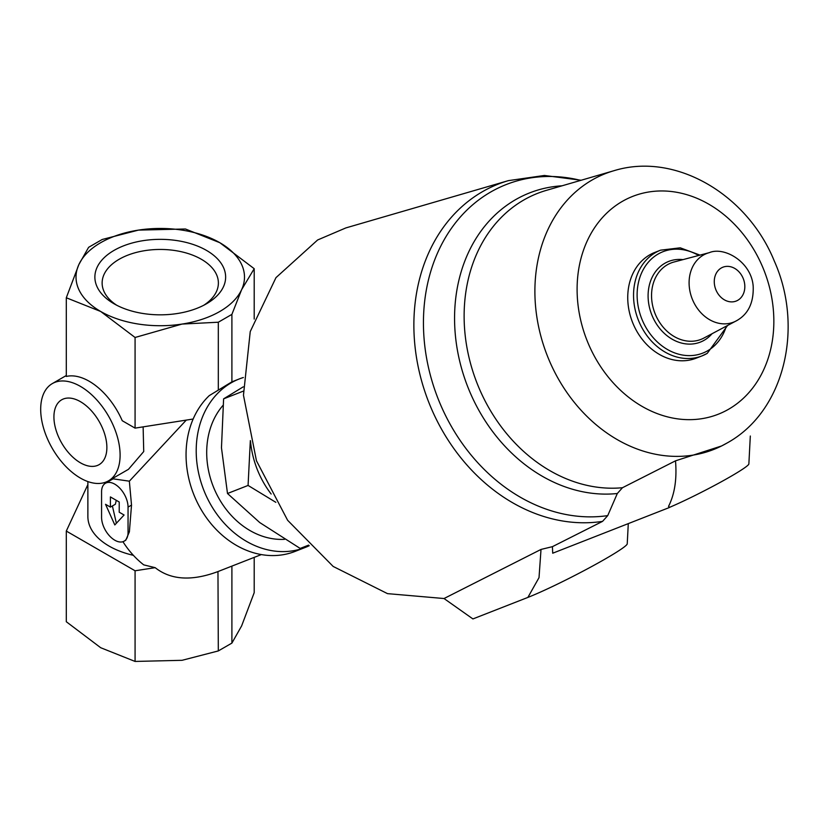 <?xml version="1.0" encoding="UTF-8"?>
<svg xmlns="http://www.w3.org/2000/svg" width="829" height="829" viewBox="0 0 829 829"><rect width="100%" height="100%" fill="white"/><g stroke="black" fill="none" stroke-linecap="round" stroke-linejoin="round"><path stroke-width="1.24" d="M114.029 303.777A65.377 37.74 0 0 0 206.483 303.777A65.377 37.74 0 0 0 206.483 250.399A65.377 37.74 0 0 0 114.029 250.399A65.377 37.74 0 0 0 114.029 303.777L114.029 303.777M138.453 230.11A84.237 48.631 180 0 1 219.82 242.7A84.237 48.631 180 0 1 241.622 289.673A84.237 48.631 180 0 1 182.059 324.066A84.237 48.631 180 0 1 100.692 311.476A84.237 48.631 180 0 1 78.89 264.503A84.237 48.631 180 0 1 138.453 230.11L185.427 228.991L219.82 242.7L254.202 268.7L241.622 289.673L231.902 314.378L218.317 322.222L182.059 324.066L135.075 337.476L100.692 311.476L66.299 297.766L78.89 264.503L88.61 247.332L102.185 239.488L138.453 230.11M124.174 541.15A18.715 10.808 -120 0 0 128.049 532.581L128.049 507.11A18.715 10.808 -120 0 0 119.873 488.271A18.715 10.808 -120 0 0 105.449 483.255A18.715 10.808 -120 0 0 101.573 491.825L101.573 517.296A18.715 10.808 -120 0 0 109.749 536.135A18.715 10.808 -120 0 0 124.174 541.15L125.79 540.218L129.386 531.814L131.521 505.099L129.355 481.183L186.162 420.23M261.342 554.58L217.965 571.564C191.779 581.336 170.847 580.041 155.168 567.668L143.738 564.87A81.118 65.978 -111.4 0 1 122.941 541.7M217.965 571.564L218.317 650.931L182.059 660.309L135.075 661.438L100.692 647.718L66.299 621.729L66.299 531.068L87.874 484.592M66.299 297.766L66.299 376.449A56.154 32.424 60 0 1 122.236 420.717L135.075 428.127L193.167 419.018M105.449 483.255L113.096 478.841L129.355 481.183M143.127 426.883L143.728 451.546L128.454 469.328L108.475 480.851A56.154 32.424 -120 0 0 108.475 416.003A56.154 32.424 -120 0 0 52.32 383.589A56.154 32.424 -120 0 0 43.709 428.583A56.154 32.424 -120 0 0 80.392 478.074A56.154 32.424 -120 0 0 108.475 480.851M133.396 555.337A72.382 41.792 180 0 1 87.874 516.54L87.874 481.566M309.207 545.731A90.475 73.594 -111.4 0 1 305.248 547.441L295.103 551.409A90.475 73.594 -111.4 0 1 199.716 507.079A90.475 73.594 -111.4 0 1 209.25 395.63L231.902 381.848L239.27 378.946A90.475 73.594 -111.4 0 1 243.353 377.516M305.248 547.441A90.475 73.594 -111.4 0 1 203.737 490.032A90.475 73.594 -111.4 0 1 239.27 378.946M271.156 494.022A84.237 68.517 -111.4 0 1 250.513 441.277M250.337 440.572L248.078 485.442L275.85 502.333M602.559 521.368A177.489 144.37 -111.4 0 1 421.526 380.594A177.489 144.37 -111.4 0 1 508.384 180.639L345.848 227.923L317.631 239.975L275.974 277.642L250.244 331.559L243.467 395.195L256.451 460.769L287.622 520.28L333.165 566.445L387.506 593.637L444.023 598.528L472.913 618.931L527.876 597.419L539.016 577.647L541.016 549.43L552.425 546.663L602.559 521.368L607.73 515.617A174.152 141.655 -111.4 0 1 424.085 338.76A174.152 141.655 -111.4 0 1 580.694 180.38M707.085 353.455A56.776 46.186 -111.4 0 1 701.976 355.91L696.173 358.18A56.776 46.186 -111.4 0 1 632.465 322.149A56.776 46.186 -111.4 0 1 654.765 252.441L660.568 250.171A56.776 46.186 -111.4 0 0 638.268 319.88A56.776 46.186 -111.4 0 0 701.976 355.91L707.22 353.382L727.572 325.496M552.425 546.663L552.715 553.212L669.19 507.597L669.687 507.296L668.547 506.343C674.702 494.146 677.013 478.975 675.5 460.831L622.465 487.721L617.315 493.514L607.73 515.617M669.19 507.597L668.547 506.343M726.805 443.152A148.184 120.526 -111.4 0 1 721.562 445.971L675.5 460.831M750.318 436.033L748.867 463.919A53.035 3.772 152.9 0 1 720.536 482.198A53.035 3.772 152.9 0 1 669.687 507.296M628.289 523.617L627.232 543.834A62.393 4.435 152.9 0 1 589.637 567.647A62.393 4.435 152.9 0 1 527.876 597.419M541.016 549.43L444.023 598.528M248.078 485.442L227.498 493.504L259.757 522.571L300.171 548.435L308.616 545.13M227.498 493.504L221.467 447.774L223.602 398.853L243.311 391.133M223.602 398.853L243.229 386.853M284.544 539.327A77.999 63.439 -111.4 0 1 215.374 491.473A77.999 63.439 -111.4 0 1 222.908 405.495M80.392 462.789A37.44 21.616 -120 0 0 103.324 430.168A37.44 21.616 -120 0 0 57.47 403.702A37.44 21.616 -120 0 0 80.392 462.789M155.168 567.668L135.075 570.777L135.075 661.438M135.075 570.777L66.299 531.068M254.202 557.378L254.202 592.652L241.622 625.916L231.902 643.097L218.317 650.931M231.902 566.114L231.902 643.097M135.075 428.127L135.075 337.476M254.202 319.061L254.202 268.7M231.902 381.848L231.902 314.378M218.317 389.692L218.317 322.222M110.402 507.11L105.542 504.301L114.806 524.944L124.081 515.006L119.221 512.208L119.221 502.011L110.402 496.923L110.402 507.11L115.376 504.239L116.278 500.312M112.392 505.959L116.371 523.265M203.768 305.259A58.123 33.554 0 0 0 218.379 283.01A58.123 33.554 0 0 0 160.256 249.446A58.123 33.554 0 0 0 102.133 283.01A58.123 33.554 0 0 0 116.744 305.259M737.81 300.274A18.186 14.787 -111.4 0 1 714.287 282.492A18.186 14.787 -111.4 0 1 736.556 269.632A18.186 14.787 -111.4 0 1 737.81 300.274M736.836 320.574A36.859 29.979 -111.4 0 1 736.059 320.999A36.859 29.979 -111.4 0 1 692.163 298.772A36.859 29.979 -111.4 0 1 709.292 252.658L674.029 261.995A41.035 33.378 -111.4 0 0 654.962 313.341A41.035 33.378 -111.4 0 0 703.821 338.087L737.033 320.46C748.39 313.88 753.768 302.512 753.188 286.357C751.561 262.037 724.339 246.223 709.292 252.658M712.028 333.735A43.336 35.253 -111.4 0 1 704.225 340.242A43.336 35.253 -111.4 0 1 649.791 308.771A43.336 35.253 -111.4 0 1 683.003 259.622M726.339 326.149A54.465 44.3 -111.4 0 1 707.665 350.76A54.465 44.3 -111.4 0 1 637.397 300.792A54.465 44.3 -111.4 0 1 698.66 255.477M728.66 409.215A117.024 95.19 -111.4 0 1 577.212 294.73A117.024 95.19 -111.4 0 1 720.536 211.986A117.024 95.19 -111.4 0 1 728.66 409.215M613.802 170.753C675.583 151.583 747.478 194.67 774.296 261.042C804.006 327.331 784.762 411.06 727.365 442.852L721.562 445.971A148.184 120.526 -111.4 0 1 547.223 355.527A148.184 120.526 -111.4 0 1 613.802 170.753L546.394 190.359A154.515 125.676 -111.4 0 0 469.856 360.936A154.515 125.676 -111.4 0 0 622.465 487.721M617.315 493.514A157.842 128.391 -111.4 0 1 457.473 350.553A157.842 128.391 -111.4 0 1 562.083 185.8M128.049 507.11L131.521 505.099M128.049 532.581L129.386 531.814M700.008 255.114L680.246 247.819L660.568 250.171M508.384 180.639L544.404 175.468L581.129 180.256M52.32 383.589L66.299 375.516"/></g></svg>
